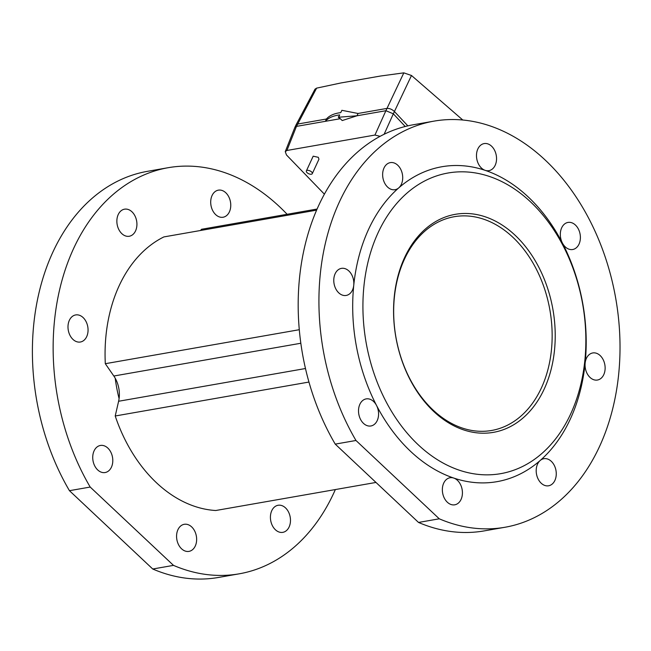 <?xml version="1.0" encoding="UTF-8"?>
<svg xmlns="http://www.w3.org/2000/svg" width="651" height="651" viewBox="0 0 651 651"><rect width="100%" height="100%" fill="white"/><g stroke="black" fill="none" stroke-linecap="round" stroke-linejoin="round"><path stroke-width="0.98" d="M544.228 389.005A110.662 79.739 -99.9 0 1 433.688 411.424A110.662 79.739 -99.9 0 1 404.556 257.666A110.662 79.739 -99.9 0 1 515.096 235.247A110.662 79.739 -99.9 0 1 544.228 389.005M404.442 259.212A108.497 78.177 80.1 0 0 409.381 377.849A108.497 78.177 80.1 0 0 491.635 430.466A108.497 78.177 80.1 0 0 541.38 387.98A108.497 78.177 80.1 0 0 536.432 269.335A108.497 78.177 80.1 0 0 454.186 216.726A108.497 78.177 80.1 0 0 404.442 259.212M271.776 510.661A13.744 9.903 80.1 0 0 272.403 525.683A13.744 9.903 80.1 0 0 282.819 532.347A13.744 9.903 80.1 0 0 289.117 526.968A13.744 9.903 80.1 0 0 288.491 511.938A13.744 9.903 80.1 0 0 278.075 505.274A13.744 9.903 80.1 0 0 271.776 510.661M177.935 529.686A13.744 9.903 80.1 0 0 178.561 544.716A13.744 9.903 80.1 0 0 188.977 551.381A13.744 9.903 80.1 0 0 195.284 545.994A13.744 9.903 80.1 0 0 194.657 530.972A13.744 9.903 80.1 0 0 184.233 524.307A13.744 9.903 80.1 0 0 177.935 529.686M94.094 450.85A13.744 9.903 80.1 0 0 94.712 465.872A13.744 9.903 80.1 0 0 105.136 472.536A13.744 9.903 80.1 0 0 111.435 467.158A13.744 9.903 80.1 0 0 110.808 452.128A13.744 9.903 80.1 0 0 100.392 445.463A13.744 9.903 80.1 0 0 94.094 450.85M69.356 320.316A13.744 9.903 80.1 0 0 69.983 335.346A13.744 9.903 80.1 0 0 80.398 342.011A13.744 9.903 80.1 0 0 86.697 336.632A13.744 9.903 80.1 0 0 86.07 321.602A13.744 9.903 80.1 0 0 75.654 314.938A13.744 9.903 80.1 0 0 69.356 320.316M212.063 195.536A13.744 9.903 80.1 0 0 212.69 210.566A13.744 9.903 80.1 0 0 223.106 217.231A13.744 9.903 80.1 0 0 229.404 211.844A13.744 9.903 80.1 0 0 228.778 196.822A13.744 9.903 80.1 0 0 218.362 190.157A13.744 9.903 80.1 0 0 212.063 195.536M118.222 214.57A13.744 9.903 80.1 0 0 118.848 229.591A13.744 9.903 80.1 0 0 129.264 236.256A13.744 9.903 80.1 0 0 135.563 230.877A13.744 9.903 80.1 0 0 134.936 215.847A13.744 9.903 80.1 0 0 124.52 209.183A13.744 9.903 80.1 0 0 118.222 214.57M537.555 464.09A13.744 9.903 80.1 0 0 538.182 479.12A13.744 9.903 80.1 0 0 548.598 485.784A13.744 9.903 80.1 0 0 554.904 480.405A13.744 9.903 80.1 0 0 554.278 465.375A13.744 9.903 80.1 0 0 543.854 458.711A13.744 9.903 80.1 0 0 540.151 460.526A13.744 9.903 80.1 0 0 537.555 464.09M443.713 483.123A13.744 9.903 80.1 0 0 444.34 498.153A13.744 9.903 80.1 0 0 454.756 504.81A13.744 9.903 80.1 0 0 461.063 499.431A13.744 9.903 80.1 0 0 453.739 478.054A13.744 9.903 80.1 0 0 450.02 477.744A13.744 9.903 80.1 0 0 443.713 483.123M359.873 404.279A13.744 9.903 80.1 0 0 360.499 419.309A13.744 9.903 80.1 0 0 370.915 425.974A13.744 9.903 80.1 0 0 377.214 420.595A13.744 9.903 80.1 0 0 376.53 405.451A159.853 115.178 80.1 0 0 410.659 451.436A159.853 115.178 80.1 0 0 453.739 478.054A159.853 115.178 80.1 0 0 540.151 460.526A159.853 115.178 80.1 0 0 585.143 363.144A13.744 9.903 80.1 0 0 597.463 380.029A13.744 9.903 80.1 0 0 603.77 374.65A13.744 9.903 80.1 0 0 603.143 359.621A13.744 9.903 80.1 0 0 592.719 352.956A13.744 9.903 80.1 0 0 586.421 358.335A13.744 9.903 80.1 0 0 585.143 363.144A159.853 115.178 80.1 0 0 562.366 242.953A13.744 9.903 80.1 0 0 572.734 249.504A13.744 9.903 80.1 0 0 579.032 244.117A13.744 9.903 80.1 0 0 578.405 229.095A13.744 9.903 80.1 0 0 567.989 222.43A13.744 9.903 80.1 0 0 561.683 227.809A13.744 9.903 80.1 0 0 562.366 242.953A159.853 115.178 80.1 0 0 528.238 196.968A159.853 115.178 80.1 0 0 485.166 170.35A13.744 9.903 80.1 0 0 488.885 170.66A13.744 9.903 80.1 0 0 495.183 165.281A13.744 9.903 80.1 0 0 494.557 150.251A13.744 9.903 80.1 0 0 484.141 143.586A13.744 9.903 80.1 0 0 477.842 148.973A13.744 9.903 80.1 0 0 485.166 170.35A159.853 115.178 80.1 0 0 398.754 187.879A13.744 9.903 80.1 0 0 401.35 184.314A13.744 9.903 80.1 0 0 400.723 169.284A13.744 9.903 80.1 0 0 390.299 162.62A13.744 9.903 80.1 0 0 384 167.999A13.744 9.903 80.1 0 0 384.627 183.029A13.744 9.903 80.1 0 0 395.043 189.693A13.744 9.903 80.1 0 0 398.754 187.879A159.853 115.178 80.1 0 0 353.753 285.26A159.853 115.178 80.1 0 0 376.53 405.451A13.744 9.903 80.1 0 0 366.171 398.9A13.744 9.903 80.1 0 0 359.873 404.279M335.135 273.754A13.744 9.903 80.1 0 0 335.761 288.784A13.744 9.903 80.1 0 0 346.177 295.448A13.744 9.903 80.1 0 0 352.484 290.061A13.744 9.903 80.1 0 0 353.753 285.26A13.744 9.903 80.1 0 0 341.433 268.375A13.744 9.903 80.1 0 0 335.135 273.754M530.524 201.859A152.619 109.97 80.1 0 0 378.076 232.773A152.619 109.97 80.1 0 0 418.259 444.812A152.619 109.97 80.1 0 0 570.699 413.898A152.619 109.97 80.1 0 0 530.524 201.859M418.52 522.444A206.139 148.534 80.1 0 0 484.279 530.882L505.03 527.253A206.139 148.534 80.1 0 0 618.45 376.327A206.139 148.534 80.1 0 0 545.269 160.122A206.139 148.534 80.1 0 0 433.875 121.151A206.139 148.534 80.1 0 0 355.975 440.483L335.232 444.12L418.52 522.444L439.27 518.806A206.139 148.534 80.1 0 0 505.03 527.253M239.242 573.816A206.139 148.534 80.1 0 1 173.491 565.377L152.741 569.007A206.139 148.534 80.1 0 0 218.5 577.453L239.242 573.816A206.139 148.534 80.1 0 0 335.346 489.56M287.124 214.285A206.139 148.534 80.1 0 0 279.491 206.684A206.139 148.534 80.1 0 0 168.096 167.714A206.139 148.534 80.1 0 0 90.196 487.054L69.445 490.683L152.741 569.007M115.219 378.239A122.966 88.601 80.1 0 0 119.092 398.615M316.532 210.167L163.889 236.915A141.772 102.15 80.1 0 0 119.149 285.773A141.772 102.15 80.1 0 0 105.307 363.697L113.827 376.018A24.592 17.723 -99.9 0 1 118.612 401.26L115.219 415.989A141.772 102.15 80.1 0 0 215.733 510.514L375.977 482.44M299.257 329.715L105.307 363.697M317.021 209.044L201.484 229.29L200.524 230.495M308.932 382.056L115.219 415.989M173.491 565.377L90.196 487.054M168.096 167.714L147.346 171.351A206.139 148.534 80.1 0 0 69.445 490.683M433.875 121.151L413.125 124.789A206.139 148.534 80.1 0 0 335.232 444.12M439.27 518.806L355.975 440.483M339.765 118.23A1.448 0.692 24.8 0 1 338.691 117.628A1.448 0.692 24.8 0 1 338.365 116.846A1.448 0.692 24.8 0 1 338.968 116.578M386.954 108.408L358.058 113.469L356.992 115.78L385.897 110.719L403.823 72.855L380.493 76.029L340.969 82.954L316.63 88.129L296.482 126.384L340.27 118.71L325.378 121.314L326.444 119.011L297.556 124.072L295.928 125.122L294.797 127.563L296.465 126.384L286.92 150.479L374.952 135.05L385.897 110.719M342.231 120.549L356.976 115.78L338.691 117.221L342.231 120.549M385.905 110.711L393.334 113.811L384.139 134.236M403.823 72.855L411.489 75.492L393.334 113.819L405.199 126.489M411.489 75.492L462.804 120.028M386.963 108.408C389.55 108.269 392.024 109.303 394.4 111.508L407.851 125.846M286.92 150.479L285.26 151.626L286.464 154.954L324.353 194.128M295.928 125.122L315.027 89.138L316.63 88.129M380.062 136.328L374.952 135.05M285.26 151.626L294.797 127.563M338.691 117.221L339.684 114.926A50.632 24.347 -155.2 0 0 325.378 121.314M326.444 119.011A50.632 24.347 24.8 0 1 340.742 112.623L341.881 110.312L358.058 113.477M306.369 170.928L313.18 156.183L318.29 157.306L318.957 159.202L312.277 173.662A3.255 1.562 24.8 0 1 310.112 174.183A3.255 1.562 24.8 0 1 307.093 172.686A3.255 1.562 24.8 0 1 306.369 170.928A3.255 1.562 24.8 0 1 308.533 170.399A3.255 1.562 24.8 0 1 311.544 171.905A3.255 1.562 24.8 0 1 312.277 173.662M300.795 343.256L113.827 376.018M305.449 368.523L118.612 401.26"/></g></svg>

